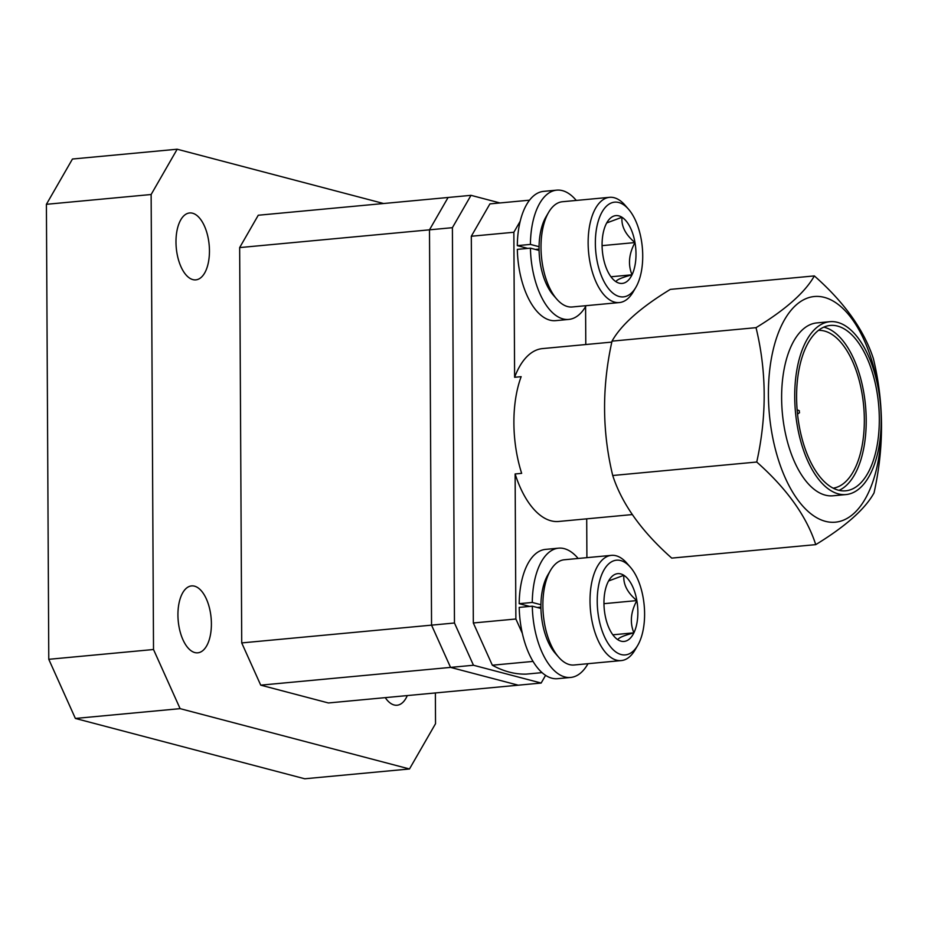 <?xml version="1.0" encoding="UTF-8"?>
<svg xmlns="http://www.w3.org/2000/svg" width="928" height="928" viewBox="0 0 928 928"><rect width="100%" height="100%" fill="white"/><g stroke="black" fill="none" stroke-linecap="round" stroke-linejoin="round"><path stroke-width="1.39" d="M175.984 242.011A33.594 16.507 -95.3 0 1 189.579 212.964A33.594 16.507 -95.3 0 1 209.45 250.815A33.594 16.507 -95.3 0 1 195.843 279.862A33.594 16.507 -95.3 0 1 175.984 242.011M177.932 614.962A33.594 16.507 -95.3 0 1 191.539 585.916A33.594 16.507 -95.3 0 1 211.398 623.767A33.594 16.507 -95.3 0 1 197.792 652.813A33.594 16.507 -95.3 0 1 177.932 614.962M260.722 685.154L328.408 702.96L518.242 685.189L450.556 667.394L518.242 685.189L541.152 683.043L473.466 665.248L260.722 685.154L241.721 642.918L431.555 625.147L450.556 667.394L431.555 625.147L429.49 229.819L431.555 625.147L454.465 623.001L452.4 227.685L239.656 247.59L241.721 642.918M239.656 247.59L258.262 215.238L448.096 197.478L429.49 229.819L448.096 197.478L471.006 195.332L499.972 202.954M407.299 695.571A33.594 16.507 -95.3 0 1 397.091 705.234A33.594 16.507 -95.3 0 1 385.259 697.636M153.514 649.507L180.113 708.644L75.377 718.446L48.778 659.309L153.514 649.507L151.136 194.509L46.4 204.311L72.454 159.024L177.178 149.222L383.589 203.51M75.377 718.446L304.755 778.778L409.48 768.976L180.113 708.644M409.48 768.976L435.534 723.689L435.371 692.949M177.178 149.222L151.136 194.509M48.778 659.309L46.4 204.311M471.006 195.332L452.4 227.685M454.465 623.001L473.466 665.248M541.152 683.043L545.594 675.317M799.321 410.744L799.333 412.74L799.321 410.744M611.819 342.096L542.497 348.592A86.814 42.665 84.7 0 0 514.611 377.29L521.153 376.675A86.814 42.665 84.7 0 0 521.664 473.35L515.121 473.964A86.814 42.665 84.7 0 0 551.035 520.805A86.814 42.665 84.7 0 0 558.679 521.466L632.258 514.576M529.505 200.181L489.914 203.893L471.308 236.246L473.326 622.978L492.327 665.214A235.909 115.942 84.7 0 0 509.263 672.092A235.909 115.942 84.7 0 0 526.164 674.122L542.091 672.626M814.343 275.918L670.329 289.385C640.656 307.481 621.215 324.73 612.016 341.144C601.866 386.837 602.098 431.624 612.724 475.507C621.853 503.8 641.526 531.338 671.733 558.111L815.747 544.632C806.618 516.339 786.944 488.801 756.738 462.028C766.888 416.196 766.656 371.409 756.03 327.665C785.703 309.569 805.144 292.32 814.343 275.918C844.248 302.273 863.922 329.8 873.352 358.521C883.978 402.265 884.21 447.052 874.048 492.884C865.151 509.031 845.721 526.28 815.747 544.632M881.171 417.171A113.332 55.703 -95.3 0 1 825.444 521.339A113.332 55.703 -95.3 0 1 768.407 394.504A113.332 55.703 -95.3 0 1 824.273 297.366A113.332 55.703 -95.3 0 1 878.735 391.233M833.193 488.163A79.263 38.953 84.7 0 0 864.096 411.788A79.263 38.953 84.7 0 0 824.447 331.041A79.263 38.953 84.7 0 0 818.415 330.368M838.378 490.181A83.044 40.809 84.7 0 0 845.686 490.808A83.044 40.809 84.7 0 0 879.118 411.684A83.044 40.809 84.7 0 0 837.52 326.076A83.044 40.809 84.7 0 0 830.212 325.45A83.044 40.809 84.7 0 0 796.792 404.573A83.044 40.809 84.7 0 0 838.378 490.181M823.774 327.143A83.044 40.809 -95.3 0 1 824.435 327.306A83.044 40.809 -95.3 0 1 865.557 406.209A83.044 40.809 -95.3 0 1 839.04 490.344M837.508 322.352A86.814 42.665 84.7 0 0 829.864 321.691A86.814 42.665 84.7 0 0 794.925 404.411A86.814 42.665 84.7 0 0 838.402 493.905A86.814 42.665 84.7 0 0 846.046 494.566A86.814 42.665 84.7 0 0 880.985 411.846A86.814 42.665 84.7 0 0 837.508 322.352M829.864 321.691L816.768 322.921A86.814 42.665 84.7 0 0 781.828 405.64A86.814 42.665 84.7 0 0 825.305 495.134A86.814 42.665 84.7 0 0 832.95 495.796L846.046 494.566M612.724 475.507L756.738 462.028M612.016 341.144L756.03 327.665M492.327 665.214L533.066 661.409M522.348 633.372L515.875 618.999L473.326 622.978M520.19 221.247L513.857 232.255L471.308 236.246M585.788 344.532L585.591 306.6M586.902 557.658L586.705 518.833M515.121 473.964L515.875 618.999M513.857 232.255L514.611 377.29M535.398 249.446L539.052 249.11M539.064 246.697L530.41 244.412A64.925 31.912 -95.3 0 1 556.696 190.147A64.925 31.912 -95.3 0 1 576.276 200.436M527.777 248.391L517.314 245.642L530.41 244.412M586.125 305.672A64.925 31.912 -95.3 0 1 568.794 319.418A64.925 31.912 -95.3 0 1 530.433 248.147L539.087 250.421M568.794 319.418L555.698 320.647A64.925 31.912 -95.3 0 1 517.337 249.377L530.433 248.147M517.314 245.642A64.925 31.912 -95.3 0 1 543.599 191.365L556.696 190.147M537.266 607.48L540.931 607.144M540.931 604.72L532.278 602.446A64.925 31.912 -95.3 0 1 558.563 548.17A64.925 31.912 -95.3 0 1 578.144 558.47M529.656 606.425L519.193 603.676L532.278 602.446M587.992 663.706A64.925 31.912 -95.3 0 1 570.662 677.452A64.925 31.912 -95.3 0 1 532.301 606.181L540.954 608.455M570.662 677.452L557.577 678.681A64.925 31.912 -95.3 0 1 519.216 607.399L532.301 606.181M519.193 603.676A64.925 31.912 -95.3 0 1 545.478 549.399L558.563 548.17M556.8 299.152L553.262 295.104A47.56 23.374 -95.3 0 1 545.954 216.92L548.668 212.28A52.85 25.972 84.7 0 0 556.8 299.152A52.85 25.972 84.7 0 0 572.251 306.971L619.382 302.563A52.85 25.972 -95.3 0 1 589.071 256.569A52.85 25.972 -95.3 0 1 605.462 198.395A52.85 25.972 -95.3 0 1 609.534 197.328A52.85 25.972 -95.3 0 1 624.985 205.146L628.511 209.194A47.56 23.374 84.7 0 0 610.949 203.116A47.56 23.374 84.7 0 0 596.774 259.225A47.56 23.374 84.7 0 0 627.131 295.916A47.56 23.374 84.7 0 0 635.831 287.378A47.56 23.374 84.7 0 0 628.511 209.194M609.534 197.328L562.403 201.736A52.85 25.972 84.7 0 0 558.331 202.803A52.85 25.972 84.7 0 0 548.668 212.28M635.831 287.378L633.116 292.018A52.85 25.972 -95.3 0 1 623.442 301.496A52.85 25.972 -95.3 0 1 619.382 302.563M613.246 216.294A34.046 16.739 84.7 0 0 607.016 222.407A34.046 16.739 84.7 0 0 606.054 224.216A34.046 16.739 84.7 0 0 603.096 256.464A34.046 16.739 84.7 0 0 612.248 278.388A34.046 16.739 84.7 0 0 616.076 281.764A34.046 16.739 84.7 0 0 632.026 274.804A34.046 16.739 84.7 0 0 634.984 242.568A34.046 16.739 84.7 0 0 621.992 217.268A34.046 16.739 84.7 0 0 613.246 216.294M616.076 281.764C616.25 279.92 621.563 277.611 632.026 274.804C627.85 264.631 628.836 253.889 634.984 242.568C625.53 234.691 621.203 226.258 621.992 217.268L607.051 222.813M610.972 276.776L632.026 274.804M602.086 245.642L634.984 242.568M558.668 657.186L555.141 653.138A47.56 23.374 -95.3 0 1 547.822 574.954L550.536 570.314A52.85 25.972 84.7 0 0 558.668 657.186A52.85 25.972 84.7 0 0 574.119 664.993L621.25 660.585A52.85 25.972 -95.3 0 1 590.95 614.603A52.85 25.972 -95.3 0 1 607.341 556.417A52.85 25.972 -95.3 0 1 611.401 555.362A52.85 25.972 -95.3 0 1 626.852 563.168L630.39 567.228A47.56 23.374 84.7 0 0 612.816 561.15A47.56 23.374 84.7 0 0 598.641 617.248A47.56 23.374 84.7 0 0 628.998 653.938A47.56 23.374 84.7 0 0 637.698 645.412A47.56 23.374 84.7 0 0 630.39 567.228M611.401 555.362L564.27 559.77A52.85 25.972 84.7 0 0 560.21 560.837A52.85 25.972 84.7 0 0 550.536 570.314M637.698 645.412L634.984 650.041A52.85 25.972 -95.3 0 1 625.321 659.53A52.85 25.972 -95.3 0 1 621.25 660.585M615.125 574.328A34.046 16.739 84.7 0 0 608.884 580.441A34.046 16.739 84.7 0 0 607.921 582.25A34.046 16.739 84.7 0 0 604.975 614.498A34.046 16.739 84.7 0 0 614.127 636.411A34.046 16.739 84.7 0 0 617.955 639.786A34.046 16.739 84.7 0 0 633.894 632.838A34.046 16.739 84.7 0 0 636.852 600.59A34.046 16.739 84.7 0 0 623.871 575.302A34.046 16.739 84.7 0 0 615.125 574.328M617.955 639.786C618.129 637.954 623.442 635.634 633.894 632.838C629.729 622.665 630.704 611.912 636.852 600.59C627.409 592.714 623.082 584.28 623.871 575.302L608.93 580.847M612.84 634.81L633.894 632.838M603.954 603.676L636.852 600.59M799.368 410.768L797.129 409.782M799.553 412.705L797.535 414.085"/></g></svg>
